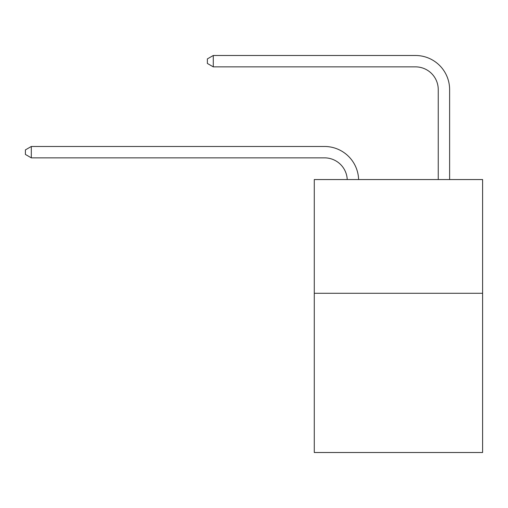 <?xml version="1.0" encoding="UTF-8"?>
<svg xmlns="http://www.w3.org/2000/svg" width="508" height="508" viewBox="0 0 508 508"><rect width="100%" height="100%" fill="white"/><g stroke="black" fill="none" stroke-linecap="round" stroke-linejoin="round"><path stroke-width="0.76" d="M482.6 293.281L482.6 452.507L314.281 452.507L314.281 179.553L482.6 179.553L482.6 293.281L314.281 293.281M347.237 179.553A22.746 22.746 0 0 0 324.51 157.855A22.746 22.746 0 0 1 347.237 179.553A22.746 22.746 0 0 0 324.51 157.855A22.746 22.746 0 0 1 347.237 179.553A22.746 22.746 0 0 0 324.51 157.855A22.746 22.746 0 0 1 347.237 179.553A22.746 22.746 0 0 0 324.51 157.855L31.312 157.855L25.4 154.438L25.4 149.892L31.312 146.475L324.51 146.475A34.119 34.119 0 0 1 358.616 179.553M438.245 179.553L438.245 89.611A22.746 22.746 0 0 0 415.5 66.865L213.284 66.865L207.372 63.456L207.372 58.903L213.284 55.493L415.5 55.493A34.119 34.119 0 0 1 449.618 89.611L449.618 179.553M31.312 146.475L324.51 146.475L31.312 146.475L324.51 146.475L31.312 146.475L324.51 146.475L31.312 146.475L31.312 157.855M438.245 89.611A22.746 22.746 0 0 0 415.5 66.865A22.746 22.746 0 0 1 438.245 89.611A22.746 22.746 0 0 0 415.5 66.865A22.746 22.746 0 0 1 438.245 89.611A22.746 22.746 0 0 0 415.5 66.865A22.746 22.746 0 0 1 438.245 89.611M213.284 55.493L415.5 55.493L213.284 55.493L415.5 55.493L213.284 55.493L415.5 55.493L213.284 55.493L213.284 66.865"/></g></svg>
